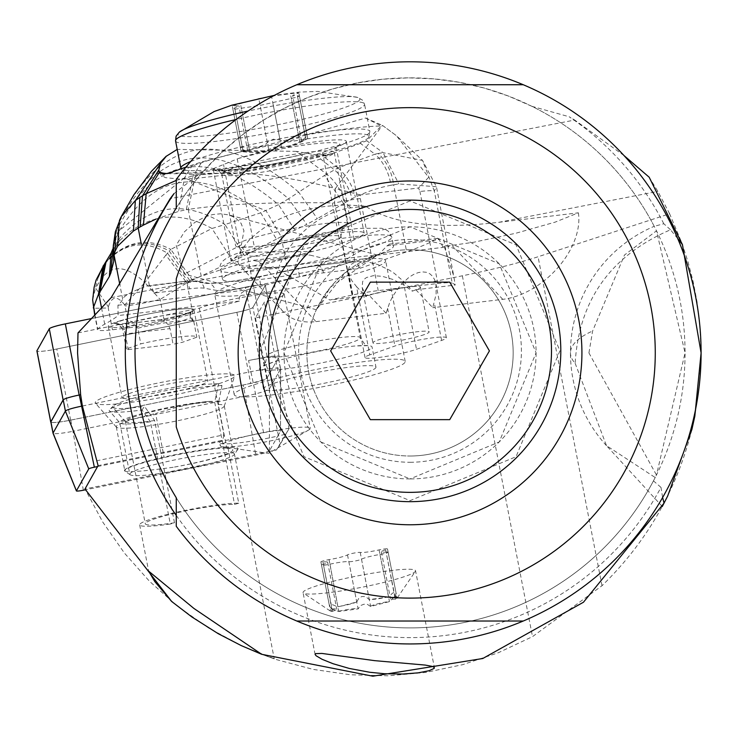 <?xml version="1.0" encoding="UTF-8"?>
<svg xmlns="http://www.w3.org/2000/svg" width="738" height="738" viewBox="0 0 738 738"><rect width="100%" height="100%" fill="white"/><g stroke="black" fill="none" stroke-linecap="round" stroke-linejoin="round"><path stroke-width="0.55" stroke-dasharray="3.69 2.77" d="M70.636 420.153L56.808 349A18.339 1.919 169 0 1 37.001 351.076A18.339 1.919 169 0 0 56.808 349L236.87 312.312A18.339 1.919 169 0 0 252.913 307.423L265.265 285.458A18.339 1.919 169 0 0 265.302 285.274A18.339 1.919 169 0 0 245.394 287.202L90.912 318.678L245.394 287.202A18.339 1.919 169 0 1 265.265 285.458L279.093 356.611L266.75 378.566A18.339 1.919 -11 0 1 250.699 383.465L70.636 420.153A18.339 1.919 -11 0 1 50.894 422.265M120.22 320.809A43.662 4.566 -11 0 1 166.723 310.772A43.662 4.566 -11 0 1 193.956 309.766A43.662 4.566 -11 0 1 181.982 315.384A43.662 4.566 -11 0 1 135.478 325.43A43.662 4.566 -11 0 1 108.246 326.427A43.662 4.566 -11 0 1 120.22 320.809M50.959 422.191A18.339 1.919 169 0 0 70.756 420.106L243.199 384.978A27.5 2.878 169 0 0 259.785 380.909A27.5 2.878 169 0 0 267.267 377.644L278.364 357.912A27.5 2.878 169 0 0 278.42 357.635A27.5 2.878 169 0 0 248.558 360.522L259.222 358.354A18.339 1.919 -11 0 1 279.13 356.426A18.339 1.919 -11 0 1 279.093 356.611M195.81 386.537A43.662 4.566 169 0 0 207.784 380.919A43.662 4.566 169 0 0 180.552 381.915A43.662 4.566 169 0 0 134.048 391.961A43.662 4.566 169 0 0 122.074 397.579A43.662 4.566 169 0 0 149.307 396.583A43.662 4.566 169 0 0 195.81 386.537M588.942 352.875L592.623 330.993L624.477 255.025L656.488 230.828L685.058 352.875A275.025 275.025 0 0 0 176.262 207.996L176.262 179.463A291.067 291.067 0 0 1 701.1 352.875L699.532 384.673L694.836 416.167M176.262 278.789L176.262 426.961M77.988 332.939L199.334 308.216A45.839 4.788 -11 0 1 238.273 298.124A45.839 4.788 -11 0 1 284.185 294.084A45.839 4.788 -11 0 1 264.416 302.017L255.459 317.94L462.357 275.791A114.593 11.974 169 0 0 538.057 256.759L669.615 213.762L681.543 242.165L687.964 261.676L693.13 281.556L697.023 301.722L699.633 322.1L701.1 352.875A291.067 291.067 0 0 1 176.262 526.286L176.262 497.753A275.025 275.025 0 0 0 685.058 352.875L656.488 474.921M523.242 621.027L296.824 621.027M296.824 84.732L523.242 84.732M670.436 229.675L663.803 223.743L654.209 226.317A275.025 275.025 0 0 0 531.83 106.29L508.417 96.051L484.146 88.025L459.239 82.287L433.907 78.892L408.372 77.859L382.847 79.197L357.561 82.905L332.718 88.938L308.558 97.259L285.265 107.785L263.051 120.423L242.101 135.072L222.608 151.604L204.73 169.869A275.025 275.025 0 0 0 344.111 619.883A275.025 275.025 0 0 0 653.453 480.881L655.187 477.532M677.715 238.568L670.482 229.786C610.704 255.662 578.924 300.163 575.16 363.29A137.508 40.203 0 0 1 570.465 352.875A137.508 137.508 0 0 1 654.209 226.317L656.46 230.754M588.887 352.875L656.46 474.995L655.123 477.661M575.133 363.262L606.498 445.641L655.159 477.514M176.262 515.428A284.73 284.73 0 0 0 660.99 487.384L662.613 497.513M660.99 487.384L653.453 480.881M669.615 213.762L657.853 191.391L649.163 177.194M624.025 155.58L574.69 120.045L170.146 198.679M663.803 223.743A284.73 284.73 0 0 0 569.183 116.77L574.69 120.045M531.83 106.29L569.183 116.77M174.03 193.577L204.73 169.869M111.143 297.663L263.872 267.977L250.108 268.641L241.538 266.741L239.306 265.09L237.571 261.529L240.007 251.953L248.586 240.819C271.685 217.507 304.877 205.57 348.17 205.016L365.393 206.133C392.653 224.094 437.099 229.49 498.731 222.322L578.398 212.821L555.05 222.166L515.936 233.217L473.575 242.267L444.248 246.464L453.842 276.399L455.171 285.071A229.186 23.957 -11 0 0 452.209 283.124L434.322 191.114L436.407 186.723L398.778 183.928L393.64 184.814A45.839 37.61 82.2 0 0 378.17 153.476L375.024 154.177L360.384 143.366L366.685 140.718L381.288 125.967A114.593 11.974 169 0 0 305.938 134.971L365.587 118.052L381.288 125.967M241.354 244.915L243.946 230.745L241.049 223.273L235.413 217.821L228.872 214.906L220.597 213.771L212.645 214.573L204.786 216.963L194.74 222.433L184.389 231.861L176.188 245.256L184.223 274.112L241.354 244.915M263.872 267.977L265.339 267.802L316.039 321.62A68.754 44.649 136.7 0 1 283.41 311.897L239.306 265.09M365.393 206.133L350.854 207.867A68.754 44.649 136.7 0 0 277.423 271.427A68.754 44.649 136.7 0 0 283.41 311.897M444.248 246.464A229.186 23.957 169 0 1 443.123 247.378L378.105 255.136A87.093 9.105 169 0 0 332.663 260.551L267.645 268.309A229.186 23.957 -11 0 1 273.171 266.87L265.339 267.802M301.888 286.307A87.093 9.105 -11 0 1 214.657 293.982A87.093 9.105 -11 0 1 298.41 268.429A87.093 9.105 -11 0 1 385.642 260.754A87.093 9.105 -11 0 1 301.888 286.307M321.454 386.989A87.093 9.105 169 0 0 405.208 361.435A87.093 9.105 169 0 0 317.986 369.12A87.093 9.105 169 0 0 234.232 394.673A87.093 9.105 169 0 0 321.454 386.989M375.965 367.118A57.296 5.987 -11 0 1 320.864 383.935A57.296 5.987 -11 0 1 263.475 388.981A57.296 5.987 -11 0 1 318.576 372.173A57.296 5.987 -11 0 1 375.965 367.118L372.053 346.98A57.296 5.987 169 0 0 355.578 345.956A57.296 5.987 169 0 0 274.453 361.731A57.296 5.987 169 0 0 259.564 368.852L263.475 388.981M259.564 368.852A57.296 5.987 169 0 0 316.953 363.797A57.296 5.987 169 0 0 372.053 346.98M252.119 246.815A57.296 5.987 -11 0 1 235.643 245.791A57.296 5.987 -11 0 1 290.744 228.974A57.296 5.987 -11 0 1 348.133 223.928A57.296 5.987 -11 0 1 333.235 231.049A57.296 5.987 -11 0 1 252.119 246.815L240.431 247.092L242.618 248.033L247.35 254.988A47.555 4.972 169 0 0 294.988 250.8A47.555 4.972 169 0 0 340.716 236.843A47.555 4.972 169 0 0 293.087 241.04A47.555 4.972 169 0 0 247.35 254.988L266.971 355.928A47.555 4.972 -11 0 1 312.709 341.98A47.555 4.972 -11 0 1 360.338 337.783A47.555 4.972 -11 0 1 314.6 351.731A47.555 4.972 -11 0 1 266.971 355.928L265.191 364.148L263.521 365.854L274.453 361.731M333.235 231.049L344.176 226.926L342.515 228.596L340.716 236.843L360.338 337.783L365.098 344.757L367.256 345.688L355.578 345.956M307.986 156.41C267.691 165.93 237.83 170.45 218.411 169.971L221.723 174.196A57.296 5.987 169 0 0 279.112 169.14A57.296 5.987 169 0 0 334.213 152.323A57.296 5.987 169 0 0 276.824 157.379A57.296 5.987 169 0 0 221.723 174.196L235.643 245.791M333.862 148.181L337.543 146.604A60.737 6.347 169 0 0 346.325 141.41A60.737 6.347 169 0 0 304.711 143.375A60.737 6.347 169 0 0 238.651 158.402L213.669 168.504A60.737 6.347 169 0 0 213.282 169.463A60.737 6.347 169 0 0 301.685 158.006L322.524 152.674L335.698 147.166L334.213 152.323L348.133 223.928M354.028 238.826A60.737 6.347 169 0 0 364.157 233.143A60.737 6.347 169 0 0 321.344 235.302A60.737 6.347 169 0 0 255.053 250.634L241.243 255.514A60.737 6.347 169 0 0 231.105 261.169L240.994 252.322L312.377 251.474A60.737 6.347 169 0 0 340.218 243.706L354.028 238.826L336.205 147.13M312.377 251.474L258.365 265.994L244.841 266.012L235.468 263.964L231.105 261.169M332.663 260.551L309.794 255.062L304.609 254.342L301.242 254.693A87.093 9.105 169 0 0 237.055 271.095A87.093 9.105 169 0 0 222.525 279.25A87.093 9.105 169 0 0 283.918 276.16A87.093 9.105 169 0 0 378.981 254.167A87.093 9.105 169 0 0 393.511 246.012A87.093 9.105 169 0 0 389.507 244.158L387.044 245.846L378.105 255.136M443.123 247.378L439.239 239.619L437.625 238.42A229.186 23.957 -11 0 1 406.666 251.815L359.258 268.577L323.447 272.848A36.669 3.838 169 0 0 299.545 276.796L260.625 284.73A43.542 4.548 -11 0 1 215.007 290.172L204.158 288.18A36.669 3.838 169 0 0 189.648 288.807L153.836 293.078A9.17 5.24 -96.8 0 0 149.463 286.04L182.886 281.63A27.5 2.878 -11 0 1 193.771 281.16L204.62 283.152A52.712 5.507 169 0 0 259.831 276.565L298.761 268.632A27.5 2.878 -11 0 1 316.685 265.671L353.133 261.243L317.34 265.514A9.17 5.24 -96.8 0 0 316.685 265.671M267.645 268.309L257.599 261.289L253.116 260.431A229.186 23.957 -11 0 0 201.243 276.316L188.236 209.407C223.872 204.048 272.636 201.898 334.517 202.959L335.439 188.476C278.521 174.131 231.88 169.731 195.524 175.275L176.262 180.386M369.812 354.877A28.644 2.998 169 0 0 365.033 357.561A28.644 2.998 169 0 0 385.227 356.546A28.644 2.998 169 0 0 416.5 349.305L441.61 340.43A28.644 2.998 169 0 0 446.389 337.755A28.644 2.998 169 0 0 426.195 338.77A28.644 2.998 169 0 0 394.922 346.002L369.812 354.877L356.546 286.639L351.869 280.726L349.425 275.947L348.456 269.831L349.295 266.879L351.122 264.472L353.889 262.7L357.506 261.621L366.777 261.63L377.745 264.518L388.991 269.896L394.258 273.318L403.234 281.067L412.653 291.067M366.426 296.602L362.173 287.599L362.626 281.648L364.138 279.324L366.472 277.525L373.29 275.68L382.321 276.326L392.588 279.37L402.939 284.499L412.238 291.141M356.546 286.639L365.965 296.63M415.863 289.757L455.171 285.071M415.808 289.702L432.763 307.691L436.14 294.139L435.937 283.992L434.627 279.693L432.551 276.243L429.765 273.743L426.37 272.285L422.468 271.898L418.197 272.617L413.686 274.398L409.083 277.193L400.217 285.44L392.727 296.27L389.812 302.229L386.075 313.263L316.039 321.62M578.398 212.821A68.754 44.649 136.7 0 1 576.221 235.782A68.754 44.649 136.7 0 1 502.79 299.342L432.763 307.691M412.662 291.049L415.789 289.785A28.644 2.998 169 0 0 420.448 287.137A28.644 2.998 169 0 0 408.022 287.064A28.644 2.998 169 0 0 369.101 295.357L366.435 296.556M386.075 313.263L369.12 295.274M424.368 334.572A28.644 2.998 -11 0 1 393.096 341.805A28.644 2.998 -11 0 1 372.902 342.819A28.644 2.998 -11 0 1 377.681 340.144A28.644 2.998 -11 0 1 408.953 332.903A28.644 2.998 -11 0 1 429.147 331.888A28.644 2.998 -11 0 1 424.368 334.572M369.175 295.329L329.858 300.015A229.186 23.957 -11 0 1 352.413 295.034A34.382 3.598 -11 0 1 378.216 290.615L437.828 283.503A34.382 3.598 -11 0 1 452.209 283.124M352.413 295.034L334.517 202.959A34.382 3.598 -11 0 1 360.319 198.55L360.31 194.915L418.547 188.006L419.94 191.502A34.382 3.598 169 0 1 434.322 191.114L422.523 160.441L383.077 152.674L366.685 140.718M305.938 134.971L201.981 161.862L185.93 167.148M360.31 194.915L335.439 188.476L382.45 125.395L396.527 135.774L428.649 177.314L418.547 188.006M169.214 173.006L235.21 173.531L332.93 153.439M333.004 153.43L360.384 143.366M183.458 172.341A94.51 9.88 169 0 0 184.048 173.172A94.51 9.88 169 0 0 278.115 164.011A94.51 9.88 169 0 0 368.769 137.268A94.51 9.88 169 0 0 369 136.281A94.51 9.88 169 0 0 274.342 144.611A94.51 9.88 169 0 0 183.458 172.341M324.554 175.413L337.976 167.923L375.024 154.177A45.839 37.583 78.8 0 1 390.956 185.256A440.752 251.879 -96.8 0 0 355.365 197.111A311.418 177.913 -96.7 0 0 352.008 198.78A281.879 161.087 -96.8 0 0 345.135 202.664A82.398 47.094 -96.8 0 0 343.64 203.633L324.554 175.413L298.687 192.138C222.452 127.13 163.015 135.893 120.386 218.411L118.348 223.965L113.32 244.97M337.976 167.923L323.751 156.585L332.958 153.393M345.135 202.664A45.839 36.374 -121.5 0 0 326.703 174.131L296.418 151.382L315.218 154.768L326.178 154.777L332.829 153.458M296.418 151.382L177.212 149.399M153.836 293.078L201.243 276.316M156.013 219.048L178.531 211.428L186.317 209.721L193.07 175.782L201.981 161.862M273.171 266.87L329.858 300.015M253.854 260.283L301.242 254.693M164.353 321.214A34.382 3.598 -11 0 1 129.473 327.737L124.731 304.978L144.851 282.58L160.118 299.434L164.353 321.214A183.347 19.17 -11 0 0 192.886 313.65A458.372 47.915 169 0 1 239.343 301.104L239.223 298.226L241.344 293.032L246.058 289.969A458.372 47.915 169 0 1 289.453 279.167A160.432 16.771 -11 0 0 352.46 261.4L354.895 261.529A9.17 5.24 83.2 0 1 359.258 268.577M129.473 327.737L112.471 329.766A34.382 3.598 -11 0 1 97.554 329.665A34.382 3.598 -11 0 1 97.748 329.157A183.347 19.17 -11 0 1 104.704 324.176A458.372 47.915 169 0 0 118.089 315.569L117.942 305.255A458.372 47.915 169 0 0 122.637 299.065A160.432 16.771 -11 0 1 147.12 285.901L183.541 281.473A9.17 5.24 83.2 0 1 189.648 288.807M281.021 236.704L276.464 239.14L260.735 212.812L278.53 204.675C209.721 147.074 156.105 154.925 117.674 228.227L119.51 240.8L108.818 259.103L104.99 263.567M276.464 239.14L244.499 255.616L190.284 281.178L169.177 250.975C146.502 238.485 125.912 241.732 107.416 260.717L102.167 268.18M104.169 264.591L106.549 261.75M104.704 263.973L105.672 262.857C123.873 242.839 144.454 239.601 167.415 253.125L188.393 282.082L186.908 282.875L165.875 255.127L170.792 249.389C148.227 237.581 127.573 240.819 108.818 259.103L105.977 262.248M165.875 255.127L144.851 282.58C123.347 262.35 107.001 264.287 95.82 288.392L108.357 306.879L108.237 307.986L93.689 308.281M98.228 277.147L92.665 299.674M192.886 313.65L186.908 282.875L160.118 299.434A34.382 3.598 -11 0 1 125.239 305.956M239.343 301.104L118.089 315.569M190.284 281.178L188.393 282.082M192.489 280.163L170.792 249.389L211.963 228.485L224.97 224.555C185.155 199.5 149.98 204.122 119.445 238.402L112.739 249.195M232.867 261.077L211.963 228.485C178.107 209.85 147.286 213.955 119.51 240.8L111.955 251.252M244.499 255.616L224.97 224.555L260.735 212.812C201.539 165.755 154.021 172.388 118.2 232.719L113.182 247.313M289.453 279.167L281.15 236.64L266.104 210.773L184.38 177.849L117.988 231.621L113.274 246.409M281.15 236.64L306.787 224.398L288.567 198.771L298.687 192.138L317.294 218.632L306.787 224.398M295.117 230.376L278.53 204.675L288.567 198.771C215.662 136.871 158.919 145.266 118.348 223.965L115.396 231.667M354.895 261.529L343.64 203.633L317.294 218.632M180.469 315.477L192.47 311.344A43.616 4.557 169 0 0 175.026 309.646A43.616 4.557 169 0 0 125.248 319.369L132.628 321.86L137.748 328.216L140.792 343.871A41.254 4.308 -11 0 1 196.815 337.081A41.254 4.308 -11 0 1 196.825 337.192L182.452 342.275L173.079 344.277L170.035 328.613L167.858 324.416L178.531 322.137L182.452 342.275M134.574 324.554L122.508 328.816L117.96 323.668L114.039 323.327L122.296 325.393L123.818 327.035L125.211 333.954L170.035 328.613M191.742 311.491L190.146 313.004L189.86 315.034A39.105 4.087 169 0 0 190.063 314.794A39.105 4.087 169 0 0 190.21 314.397A39.105 4.087 169 0 0 173.135 314.222A39.105 4.087 169 0 0 132.628 321.86M180.57 315.44L178.633 317.81L178.531 322.137L190.598 317.875L189.86 315.034M160.884 319.637L164.131 320.799L167.858 324.416M125.211 333.954L128.255 349.618L126.419 348.954L140.792 343.871M124.602 329.572L122.508 328.816L126.419 348.954M128.255 349.618L173.079 344.277M190.598 317.875L193.78 321.528A41.254 4.308 169 0 0 193.771 321.417A41.254 4.308 169 0 0 193.522 321.058A41.254 4.308 169 0 0 137.748 328.216M193.78 321.528L196.825 337.192M378.17 153.476L383.077 152.674L398.778 183.928M190.681 161.557A96.254 10.064 -11 0 1 295.975 135.875A96.254 10.064 -11 0 1 369.849 131.465L364.544 104.169A96.254 10.064 169 0 0 236.086 119.501M271.51 96.115L298.032 92.757L298.752 92.979L292.654 95.386L299.407 96.005L297.119 97.139L260.127 105.386L235.09 109.178L232.95 108.855L238.928 105.829L232.249 105.82L258.807 98.588L271.51 96.115L280.034 139.943L273.291 139.205L267.322 142.406L265.643 144.408L258.235 147.056L244.241 146.973L241.095 147.535L240.496 148.246L241.492 149.094L247.82 151.576L241.123 151.474L259.868 151.613L267.027 150.183L274.813 147.037L283.475 147.028L291.095 145.46L307.635 138.624L301.547 141.133L306.621 136.309L306.824 134.98L302.681 135.691L294.268 139.583L289.481 141.004L285.292 141.493L282.054 141.087L280.034 139.943M275.329 149.685L274.813 147.037M415.54 570.723A57.296 5.987 -11 0 1 415.346 571.406A57.296 5.987 -11 0 1 360.439 587.54A57.296 5.987 -11 0 1 303.484 593.149A57.296 5.987 -11 0 1 303.05 592.596A57.296 5.987 -11 0 1 358.151 575.778A57.296 5.987 -11 0 1 415.54 570.723L434.387 667.669M395.254 596.673A34.382 3.598 -11 0 1 397.395 597.476A34.382 3.598 -11 0 1 397.275 597.881A34.382 3.598 -11 0 1 395.734 599.007M395.559 599.256L396.389 595.907L393.382 597.586L389.553 601.59L370.587 606.479L367.275 604.311L363.935 604.228L360.467 605.594L358.124 608.905L338.714 611.47L330.772 608.629L330.098 609.237L332.174 611.479M332.026 611.387A34.382 3.598 -11 0 1 330.163 610.926A34.382 3.598 -11 0 1 329.904 610.594A34.382 3.598 -11 0 1 331.565 609.062M395.171 596.802L396.066 593.001L394.793 592.116L392.441 593.204L388.668 597.014L369.249 599.588L365.697 596.655L361.924 596.498L358.908 598.029L356.786 602.014L337.82 606.894L332.7 604.736L330.015 604.754L329.48 606.055L331.814 609.237M395.476 599.044A15.433 1.614 -11 0 1 390.513 598.813A15.433 1.614 -11 0 1 395.116 596.71M386.085 552.079A6.688 0.701 -11 0 1 388.123 552.19A6.688 0.701 -11 0 1 379.95 554.459A15.433 1.614 169 0 0 361.528 559.21A6.688 0.701 -11 0 1 355.273 560.963A6.688 0.701 -11 0 1 348.825 561.683A15.433 1.614 169 0 0 329.96 564.183A6.688 0.701 -11 0 1 321.528 565.133A6.688 0.701 -11 0 1 323.382 564.266A15.433 1.614 169 0 0 327.654 562.264A15.433 1.614 169 0 0 322.94 562.015A6.688 0.701 -11 0 1 320.901 561.904A6.688 0.701 -11 0 1 329.074 559.635A15.433 1.614 169 0 0 347.497 554.884A6.688 0.701 -11 0 1 353.751 553.131A6.688 0.701 -11 0 1 360.209 552.411A15.433 1.614 169 0 0 379.074 549.911A6.688 0.701 -11 0 1 387.496 548.961A6.688 0.701 -11 0 1 385.651 549.828A15.433 1.614 169 0 0 381.38 551.821A15.433 1.614 169 0 0 386.085 552.079L395.494 599.164M379.95 554.459L389.461 601.516M361.528 559.21L370.605 606.387M370.587 606.249A15.433 1.614 -11 0 1 389.433 601.396M348.825 561.683L358.087 608.813M329.96 564.183L338.77 611.368M338.751 611.249A15.433 1.614 -11 0 1 358.05 608.684M322.94 562.015L331.842 609.145M331.823 609.025A15.433 1.614 -11 0 1 336.786 609.256A15.433 1.614 -11 0 1 332.192 611.35M329.074 559.635L337.875 606.793M347.497 554.884L356.74 601.95M356.712 601.811A15.433 1.614 -11 0 1 337.866 606.673M360.209 552.411L369.258 599.514M379.074 549.911L388.566 596.941M388.539 596.821A15.433 1.614 -11 0 1 369.249 599.376M285.2 434.341A45.839 4.788 -11 0 1 277.756 436.093L269.407 450.955A15.563 1.624 -11 0 1 268.466 451.601L276.409 449.986L289.028 428.658L278.244 373.17L269.444 388.825L267.267 377.644M97.582 466.536L220.514 441.49A45.839 4.788 -11 0 1 222.673 440.254L98.099 465.641M199.334 308.216L213.171 379.369L250.726 371.712A27.5 2.878 -11 0 1 272.322 368.363A27.5 2.878 -11 0 1 280.588 368.825A27.5 2.878 -11 0 1 280.597 368.88A27.5 2.878 -11 0 1 280.532 369.092L278.244 373.17L264.416 302.017M219.675 442.689A45.839 4.788 169 0 1 220.514 441.49L263.632 432.699A15.563 1.624 -11 0 1 275.846 430.808A15.563 1.624 -11 0 1 280.532 431.103A15.563 1.624 -11 0 1 280.495 431.223L277.756 436.093A45.839 4.788 169 0 1 265.588 438.64A45.839 4.788 169 0 1 219.675 442.689L220.284 445.817A45.839 4.788 169 0 0 222.47 446.804A45.839 4.788 169 0 0 266.197 441.776A45.839 4.788 169 0 0 308.622 430.051A45.839 4.788 169 0 0 310.274 428.326A45.839 4.788 169 0 0 264.37 432.367A45.839 4.788 169 0 0 220.284 445.817M691.884 429.498C676.663 490.05 646.7 542.126 602.005 585.714L532.504 636.636L498.39 652.706L462.652 664.68L425.752 672.419L388.206 675.805L350.513 674.79L313.207 669.403L276.778 659.698L241.723 645.815L208.531 627.946L177.637 606.332L149.482 581.267L124.436 553.094L102.84 522.19L84.99 488.98L268.466 451.601A15.563 1.624 -11 0 1 255.782 455.106L85.377 489.82M124.436 470.558A57.868 6.052 -11 0 1 181.253 453.483A57.868 6.052 -11 0 1 238.079 448.722A57.868 6.052 -11 0 1 237.867 449.285A57.868 6.052 -11 0 1 173.172 467.292A55.009 5.747 169 0 0 232.811 449.885A55.009 5.747 169 0 0 226.834 448.473L228.033 448.104A53.284 5.572 169 0 0 164.177 457.56A55.009 5.747 169 0 0 124.87 470.475M255.459 317.94L280.08 444.58L276.409 449.986M274.25 658.85L261.667 654.292L274.25 658.85L234.435 453.944A53.284 5.572 -11 0 1 234.444 454.064A53.284 5.572 169 0 1 234.26 454.58L237.867 449.285M218.937 401.241L208.374 401.417A53.284 5.572 169 0 0 134.399 415.78A53.284 5.572 169 0 0 119.787 422.643L129.823 474.285A53.284 5.572 169 0 1 129.805 474.165A53.284 5.572 -11 0 1 170.081 460.909A53.284 5.572 -11 0 1 228.9 452.588L238.734 503.196A53.284 5.572 169 0 0 179.924 511.517A53.284 5.572 169 0 0 139.648 524.773A53.284 5.572 169 0 0 139.657 524.893A53.284 5.572 169 0 0 170.321 524.045L160.478 473.436A53.284 5.572 169 0 0 234.26 454.58M238.734 503.196L234.564 504.46A47.555 4.972 169 0 0 158.329 517.679A47.555 4.972 169 0 0 145.285 523.795A47.555 4.972 169 0 0 149.362 524.986A47.555 4.972 169 0 0 174.491 522.781L170.321 524.045M228.033 448.104L228.9 452.588A53.284 5.572 -11 0 1 234.435 453.944M129.823 474.285A53.284 5.572 169 0 0 130.22 474.802A53.284 5.572 169 0 0 160.478 473.436L150.441 421.795A53.284 5.572 169 0 1 119.943 422.957L109.455 410.965A61.309 6.411 169 0 0 142.065 409.987L150.441 421.795M173.172 467.292C141.512 471.545 125.359 472.689 124.694 470.733M208.374 401.417L192.664 403.686L175.884 407.468L155.626 413.538L164.177 457.56M218.808 401.186L221.972 385.623L218.513 383.751L214.693 402.21L234.564 504.46M218.928 401.251L218.273 404.452L226.834 448.473M218.273 404.452A55.009 5.747 -11 0 1 224.26 405.863A55.009 5.747 -11 0 1 224.223 406.223A55.009 5.747 -11 0 1 190.395 417.92A55.009 5.747 -11 0 1 132.812 427.772A55.009 5.747 -11 0 1 116.438 427.173A55.009 5.747 -11 0 1 116.272 426.85A55.009 5.747 -11 0 1 155.626 413.538M116.613 403.981A71.051 7.426 -11 0 1 95.46 403.206A71.051 7.426 -11 0 1 135.109 388.142A71.051 7.426 -11 0 1 213.365 374.489A71.051 7.426 -11 0 1 234.693 376.14A71.051 7.426 -11 0 1 190.994 391.251A71.051 7.426 -11 0 1 116.613 403.981M289.028 428.658L280.08 444.58M269.407 450.955L269.444 388.825A27.5 2.878 -11 0 1 261.953 392.099A27.5 2.878 -11 0 1 245.367 396.168L255.782 455.106M83.348 490.235L72.933 431.296L245.367 396.168L243.199 384.978M70.756 420.106L72.933 431.296A18.339 1.919 -11 0 1 58.542 433.529A18.339 1.919 -11 0 1 53.219 433.437M82.388 406.011L213.171 379.369L223.955 434.857L96.835 460.752M223.955 434.857L222.673 440.254M221.972 385.623A61.309 6.411 169 0 0 126.087 402.717A61.309 6.411 169 0 0 109.778 409.516A61.309 6.411 169 0 0 109.455 410.965M174.491 522.781L154.611 420.522L144.445 406.324L142.065 409.987M154.611 420.522A47.555 4.972 -11 0 1 125.552 421.822A47.555 4.972 -11 0 1 125.405 421.546A47.555 4.972 -11 0 1 138.449 415.429A47.555 4.972 -11 0 1 214.693 402.21M218.513 383.751A57.213 5.978 169 0 0 128.44 399.692A57.213 5.978 169 0 0 113.228 406.038A57.213 5.978 169 0 0 112.923 407.394A57.213 5.978 169 0 0 144.445 406.324M344.923 272.894L377.515 254.988L330.689 286.99L316.344 309.757L344.923 272.894M410.033 249.739A103.135 103.135 0 0 0 306.897 352.875A103.135 103.135 0 0 0 410.033 456.01A103.135 103.135 0 0 1 306.897 352.875A103.135 103.135 0 0 1 410.033 249.739A103.135 103.135 0 0 1 513.168 352.875A103.135 103.135 0 0 1 410.033 456.01A103.135 103.135 0 0 0 513.168 352.875A103.135 103.135 0 0 0 410.033 249.739M410.033 478.925A126.05 126.05 0 0 1 283.982 352.875A126.05 126.05 0 0 1 410.033 226.824A126.05 126.05 0 0 1 536.083 352.875A126.05 126.05 0 0 1 410.033 478.925L320.873 441.979L283.982 352.949L320.855 263.789L410.033 226.824L499.192 263.77L536.083 352.81L499.211 441.97L410.033 478.925M410.033 462.274A111.383 111.383 0 0 0 521.415 350.891A111.383 111.383 0 0 0 410.033 239.509A111.383 111.383 0 0 0 298.65 350.891A111.383 111.383 0 0 0 410.033 462.274M410.033 200.911L304.056 244.813L260.163 350.679L303.973 456.665L410.033 500.65L516.019 456.739L559.902 350.882L516.093 244.887L410.033 200.911M449.728 282.137L489.423 350.891L449.728 419.645L370.338 419.645L330.642 350.891L370.338 282.137L449.728 282.137M56.808 349L236.87 312.312A18.339 1.919 169 0 0 252.913 307.423L265.265 285.458M236.87 312.312L250.699 383.465M266.75 378.566L252.913 307.423M259.222 358.354L245.394 287.202M606.479 445.66A137.508 137.508 0 0 1 570.465 352.875A137.508 40.203 0 0 1 592.623 330.993M498.731 222.322L657.853 191.391M350.854 207.867L348.17 205.016M337.543 146.604A64.169 6.707 169 0 0 339.655 144.307A64.169 6.707 169 0 0 304.148 145.118A64.169 6.707 169 0 0 238.651 158.402M213.669 168.504A64.169 6.707 169 0 0 213.669 168.79A64.169 6.707 169 0 0 301.685 158.006M237.221 158.938L255.053 250.634M322.524 152.674L340.218 243.706M241.243 255.514L223.54 164.482M235.311 262.147A87.093 9.105 -11 0 1 330.384 240.154A87.093 9.105 -11 0 1 391.767 237.064A87.093 9.105 -11 0 1 377.293 245.201A87.093 9.105 -11 0 1 258.577 270.542A87.093 9.105 -11 0 1 220.791 270.302A87.093 9.105 -11 0 1 235.311 262.147M387.044 245.846L439.239 239.619M257.599 261.289L309.794 255.062M390.956 185.256A142.093 81.198 -96.8 0 1 393.64 184.814L406.666 251.815M502.79 299.342L452.09 245.533M387.588 308.299L394.922 346.002M441.61 340.43L434.276 302.737M403.234 281.067L416.5 349.305M360.319 198.55L378.216 290.615M437.828 283.503L419.94 191.502M315.218 154.768L334.379 169.832A45.839 36.78 -117.3 0 1 352.008 198.78M167.388 173.587A114.593 11.974 169 0 0 307.063 153.587M192.673 164.888L184.482 177.895L178.531 211.428M141.244 243.734L149.463 286.04M186.317 209.721L188.236 209.407L195.524 175.275M437.625 238.42L389.507 244.158M122.637 299.065L119.814 284.536M104.704 324.176L101.466 307.515M94.879 314.425L97.748 329.157M112.471 329.766L108.237 307.986M124.731 304.978C117.241 295.375 111.789 296.012 108.357 306.879M192.47 311.344L181.271 315.31L160.174 319.812L118.181 324.821M114.039 323.327L125.248 319.369M117.942 305.255L246.058 289.969M182.886 281.63A9.17 5.24 83.2 0 1 183.541 281.473L197.166 281.095A9.17 8.81 -79.6 0 0 193.771 281.16M204.158 288.18A9.17 8.81 -79.6 0 0 197.166 281.095L208.015 283.088A9.17 8.81 100.4 0 1 215.007 290.172M204.62 283.152A9.17 8.81 100.4 0 1 208.015 283.088C214.463 283.936 231.714 281.75 259.748 276.529A9.17 0.784 -101.5 0 1 259.831 276.565M260.625 284.73A9.17 0.784 -101.5 0 1 259.748 276.529L298.669 268.604A9.17 0.784 78.5 0 0 299.545 276.796M298.761 268.632A9.17 0.784 78.5 0 0 298.669 268.604L317.34 265.514A9.17 5.24 -96.8 0 1 323.447 272.848M337.976 167.913A45.839 36.937 -115.4 0 1 355.365 197.12M368.769 137.268L369.849 131.465A96.254 10.064 -11 0 1 277.276 159.712A96.254 10.064 -11 0 1 180.865 168.199L184.048 173.172M175.561 140.903A96.254 10.064 169 0 0 271.971 132.416A96.254 10.064 169 0 0 364.544 104.169L362.266 99.971L357.727 97.434A92.637 9.686 169 0 0 248.079 111.032M179.362 132.102A92.637 9.686 169 0 0 177.969 134.307A92.637 9.686 169 0 0 270.754 126.133A92.637 9.686 169 0 0 359.84 98.947A92.637 9.686 169 0 0 357.727 97.434L317.81 91.401L299.222 92.112L274.361 95.368M298.89 137.443L290.375 93.615M305.467 137.36L296.953 93.532M267.322 142.406L258.807 98.588M248.9 147.157L240.376 103.338M242.765 149.546L234.25 105.718M243.199 151.797L234.684 107.969M281.353 146.742L272.829 102.914M299.776 141.991L291.261 98.163M305.91 139.602L297.386 95.783M268.641 149.214L260.127 105.386M249.776 151.714L241.261 107.886M385.651 549.828L394.784 596.811M323.382 564.266L332.515 611.258M278.364 357.912L280.532 369.092L280.495 431.223M462.357 275.791L532.504 636.636M263.632 432.699L248.558 360.522M602.005 585.714L538.057 256.759M265.302 285.274L279.13 356.426M108.246 326.427L122.074 397.579M193.956 309.766L207.784 380.919M662.29 506.517L606.913 446.093M405.208 361.435L385.642 260.754M234.232 394.673L214.657 293.982M346.325 141.41L364.157 233.143M213.282 169.463L231.114 261.224M222.525 279.25L220.791 270.302C217.775 263.448 224.084 257.553 239.73 252.608L278.53 241.87L324.028 232.913L358.88 228.346L381.592 228.263L385.273 229.352L388.419 231.308L391.767 237.064L393.511 246.012M382.579 125.469L396.481 135.737L422.514 160.441L436.407 186.723L453.722 275.8M446.389 337.755L435.937 283.982M365.033 357.561L348.65 273.244M362.173 287.599L372.902 342.819M420.448 287.137L429.147 331.888M365.605 118.006L382.45 125.395M159.076 172.203L160.746 174.832L165.349 177.655L180.173 179.14L196.068 178.338L223.882 175.21L274.379 166.779L307.082 159.869L331.187 153.947M253.844 260.293L302.626 254.472M389.101 244.158L437.883 238.337M94.639 314.683L97.554 329.665M191.179 311.768L190.21 314.397L193.522 321.058M180.958 315.338L160.561 319.692M118.929 324.637L161.059 319.609M121.29 324.877L117.868 323.641M193.771 321.417L196.815 337.081M307.091 135.303L298.807 92.665M240.496 148.246L232.202 105.608M247.82 151.576L238.928 105.829M307.718 138.523L299.434 95.894M301.547 141.133L292.654 95.386M243.005 151.779A111.503 111.503 0 0 0 306.086 139.519M241.123 151.474L232.83 108.837M397.275 597.881L415.346 571.406M330.163 610.926L303.484 593.149M315.071 654.421L303.05 592.596M381.38 551.821L390.513 598.813M388.123 552.19L396.693 596.23M321.528 565.133L330.089 609.182M327.654 562.264L336.786 609.256M320.901 561.904L329.462 605.953M387.496 548.961L396.066 593.001M139.657 524.893L148.698 571.378M130.22 474.802L124.796 471.185M116.272 426.85L124.87 471.084M224.26 405.863L232.811 449.885M116.438 427.173L95.46 403.206M224.223 406.223L234.693 376.14M284.185 294.084L310.274 428.326M308.622 430.051L268.447 453.363L222.47 446.804M280.532 431.103L280.597 368.88M280.588 368.825L278.42 357.635M125.405 421.546L145.285 523.795M125.552 421.822L112.923 407.394M113.228 406.038L109.778 409.516M377.496 255.062L228.531 214.813M316.344 309.757L184.232 274.066"/><path stroke-width="1.11" d="M63.117 399.931L49.28 328.779A18.339 1.919 169 0 1 65.331 323.89L90.912 318.678L65.331 323.89A18.339 1.919 169 0 0 49.28 328.779L36.937 350.744A18.339 1.919 169 0 0 36.9 350.919A18.339 1.919 169 0 0 37.001 351.076A18.339 1.919 169 0 1 36.937 350.744L50.765 421.896L63.117 399.931A18.339 1.919 -11 0 1 79.16 395.042L80.636 394.738L77.564 352.875L77.988 332.939L111.143 297.663L170.146 198.679L174.03 193.577A284.73 284.73 0 0 0 176.262 515.428M643.804 426.961A245.228 245.228 0 0 1 176.262 426.961L176.262 278.789A245.228 245.228 0 0 1 655.261 352.875A245.228 245.228 0 0 1 643.804 426.961M410.033 524.764A171.889 171.889 0 0 0 581.922 352.875A171.889 171.889 0 0 0 410.033 180.985A171.889 171.889 0 0 0 238.143 352.875A171.889 171.889 0 0 0 410.033 524.764M296.824 84.732A291.067 291.067 0 0 1 523.242 84.732L296.824 84.732A291.067 291.067 0 0 0 176.262 179.463L176.262 207.996C149.104 252.47 135.349 300.763 135.008 352.875C135.349 404.987 149.104 453.28 176.262 497.753L176.262 526.286A291.067 291.067 0 0 0 296.824 621.027L523.242 621.027A291.067 291.067 0 0 1 296.824 621.027M523.242 84.732A291.067 291.067 0 0 1 523.242 621.027M624.025 155.58L649.163 177.194L682.438 244.647L701.1 352.884L694.836 416.167L691.884 429.498L667.65 496.084L662.244 506.572L664.043 503.113L583.444 602.245L482.772 658.508L372.819 676.192L261.667 654.292L193.909 608.435L148.661 571.166L154.805 581.581L171.631 601.461L84.99 488.98L98.099 465.641L82.388 406.011L80.636 394.738L79.28 395.014A18.339 1.919 169 0 0 68.219 397.727A18.339 1.919 169 0 0 63.228 399.904L50.894 421.859A18.339 1.919 169 0 0 50.848 422.035A18.339 1.919 169 0 0 50.959 422.191M662.613 497.513L664.043 503.113M682.438 244.647L677.715 238.568M185.93 167.148L169.214 173.006L163.052 174.214L159.085 172.212M176.262 180.386L146.17 193.688L159.233 172.535L158.873 169.869L160.792 162.987L135.349 200.598L121.263 216.612L133.984 194.638L151.438 171.336L166.225 156.179M113.32 245.025L114.141 255.357L115.091 251.307L117.637 246.169L133.421 231.04L138.209 228.116L139.897 197.369L146.17 193.688L143.43 225.09L156.013 219.048M177.212 149.399L166.29 156.253L160.792 162.987M139.897 197.369L135.349 200.598L133.421 231.04M158.873 169.869L142.508 195.782L140.137 226.926L143.43 225.09M121.244 216.64L115.386 231.686L115.091 251.307M93.689 308.281L93.32 307.884L98.44 294.37L109.353 276.565L110.82 272.968L113.735 261.363L114.141 255.348L119.814 284.536M104.99 263.567L99.113 293.65M101.466 307.515L98.837 293.964L104.159 264.591L111.152 253.051L109.353 276.565M98.44 294.37L103.025 266.178L104.704 263.973M102.167 268.18L98.228 277.147M105.958 262.276L99.796 292.848M94.879 314.425L92.656 300.006L94.639 314.683M190.681 161.557A96.254 10.064 -11 0 0 180.865 168.199L175.561 140.903L176.105 136.152L179.362 132.102A92.637 9.686 169 0 1 248.079 111.032M374.655 660.648L321.934 653.434L315.55 653.628L315.08 654.412L316.132 655.787L322.054 659.283L333.041 663.72L349.314 668.453L369.775 672.272L384.59 673.739L402.883 674.043L418.28 672.825L429.11 670.704L434.129 668.407L434.378 667.669L432.782 666.479L425.217 665.076L374.655 660.648M85.377 489.82L83.348 490.235A6.393 0.664 -11 0 1 78.32 491.019A6.393 0.664 -11 0 1 76.401 490.918A6.393 0.664 -11 0 1 76.42 490.835L88.754 468.898A6.393 0.664 -11 0 1 94.353 467.191L97.582 466.536M171.631 601.461L191.852 616.95L218.171 633.656L241.298 645.621L261.667 654.292M53.219 433.437A18.339 1.919 -11 0 1 53.035 433.261A18.339 1.919 -11 0 1 53.025 433.224A18.339 1.919 -11 0 1 53.062 433.04L76.42 490.835M88.754 468.898L65.405 411.094L53.062 433.04L50.894 421.859M63.228 399.904L65.405 411.094A18.339 1.919 -11 0 1 70.396 408.917A18.339 1.919 -11 0 1 81.448 406.204L82.388 406.011M410.033 200.127A150.773 150.773 0 0 0 259.269 350.891A150.773 150.773 0 0 0 410.033 501.665A150.773 150.773 0 0 0 560.806 350.891A150.773 150.773 0 0 0 410.033 200.127M410.033 209.435A141.465 141.465 0 0 1 551.498 350.891A141.465 141.465 0 0 1 410.033 492.357A141.465 141.465 0 0 1 268.567 350.891A141.465 141.465 0 0 1 410.033 209.435M449.728 419.645L489.423 350.891L449.728 282.137L370.338 282.137L330.642 350.891L370.338 419.645L449.728 419.645M49.28 328.779L36.937 350.744M65.331 323.89L79.16 395.042M158.891 171.308A114.593 11.974 169 0 0 167.388 173.587M141.244 243.734L138.209 228.116L140.137 226.926M117.637 246.169L119.482 220.293M113.274 246.409L113.218 246.926M113.292 245.966L113.91 259.628M113.218 246.944L113.735 261.363M113.126 247.728L110.82 272.968M111.955 251.252L111.189 252.959M236.086 119.501A96.254 10.064 169 0 0 175.561 140.903M79.28 395.014L94.353 467.191M36.9 350.919L50.728 422.071M121.263 216.612L119.491 220.275M115.386 231.686L113.292 245.865M92.656 300.052L94.113 287.322L96.134 279.96L104.159 264.591M112.711 249.259L111.152 253.051M180.865 168.199L181.022 168.827M274.361 95.368L231.76 105.211L214.066 111.586L179.362 132.102M76.401 490.918L53.035 433.261M53.025 433.224L50.848 422.035"/></g></svg>
